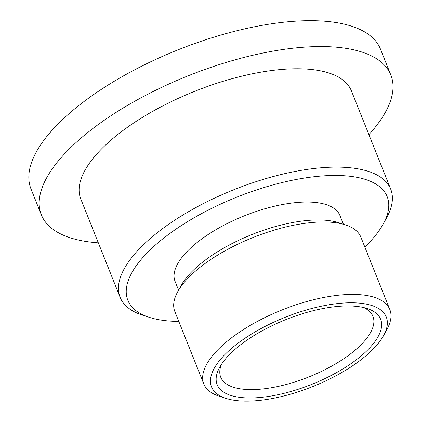 <?xml version="1.0" encoding="UTF-8"?>
<svg xmlns="http://www.w3.org/2000/svg" width="422" height="422" viewBox="0 0 422 422"><rect width="100%" height="100%" fill="white"/><g stroke="black" fill="none" stroke-linecap="round" stroke-linejoin="round"><path stroke-width="0.63" d="M228.756 350.867A94.101 37.278 158.2 0 0 226.05 398.415A94.101 37.278 158.2 0 0 369.039 353.045A94.101 37.278 158.2 0 0 383.693 335.363A94.101 37.278 158.2 0 0 339.124 303.407A94.101 37.278 158.2 0 0 228.756 350.867M226.05 398.415L219.276 396.237A100.172 39.684 -21.8 0 1 203.815 383.983A100.172 39.684 -21.8 0 1 222.162 345.618A100.172 39.684 -21.8 0 1 320.04 298.233A100.172 39.684 -21.8 0 1 389.833 309.579A100.172 39.684 -21.8 0 1 387.09 329.118L383.693 335.363M177.578 291.982L180.98 285.736A94.101 37.278 -21.8 0 1 195.634 268.054A94.101 37.278 -21.8 0 1 338.623 222.684L345.391 224.863A100.172 39.684 158.2 0 0 193.176 273.161A100.172 39.684 158.2 0 0 177.578 291.982A100.172 39.684 158.2 0 0 174.835 311.52L203.815 383.983M233.282 350.935A88.029 34.873 -21.8 0 1 367.045 308.493A88.029 34.873 -21.8 0 1 364.513 352.977A88.029 34.873 -21.8 0 1 261.265 397.371A88.029 34.873 -21.8 0 1 219.572 367.478A88.029 34.873 -21.8 0 1 233.282 350.935M221.518 364.26A81.958 32.468 158.2 0 0 220.727 377.215A81.958 32.468 158.2 0 0 277.834 386.499A81.958 32.468 158.2 0 0 357.919 347.728A81.958 32.468 158.2 0 0 372.927 316.342A81.958 32.468 158.2 0 0 363.416 307.501M364.814 247.023A139.635 55.314 158.2 0 0 383.318 223.818A139.635 55.314 158.2 0 0 317.186 176.401A139.635 55.314 158.2 0 0 153.413 246.823A139.635 55.314 158.2 0 0 149.393 317.381A139.635 55.314 158.2 0 0 178.796 321.422M149.393 317.381L142.625 315.202A145.706 57.719 -21.8 0 1 120.138 297.378A145.706 57.719 -21.8 0 1 146.819 241.579A145.706 57.719 -21.8 0 1 289.186 172.656A145.706 57.719 -21.8 0 1 390.709 189.156A145.706 57.719 -21.8 0 1 386.721 217.573L383.318 223.818M343.408 224.224L339.91 215.478A88.762 35.163 158.2 0 0 278.061 205.424A88.762 35.163 158.2 0 0 191.33 247.413A88.762 35.163 158.2 0 0 175.077 281.405L178.575 290.151M390.709 189.156L351.378 90.814A145.706 57.719 158.2 0 0 249.85 74.314A145.706 57.719 158.2 0 0 107.483 143.237A145.706 57.719 158.2 0 0 80.808 199.036L120.138 297.378M368.902 134.629A188.201 74.557 158.2 0 0 390.835 75.032L380.486 49.152A188.201 74.557 158.2 0 0 249.349 27.841A188.201 74.557 158.2 0 0 65.457 116.868A188.201 74.557 158.2 0 0 30.996 188.94L41.345 214.819A188.201 74.557 158.2 0 0 98.331 242.85M390.835 75.032A188.201 74.557 158.2 0 0 259.699 53.721A188.201 74.557 158.2 0 0 75.807 142.747A188.201 74.557 158.2 0 0 41.345 214.819M389.833 309.579L360.852 237.117A100.172 39.684 158.2 0 0 345.391 224.863"/></g></svg>
